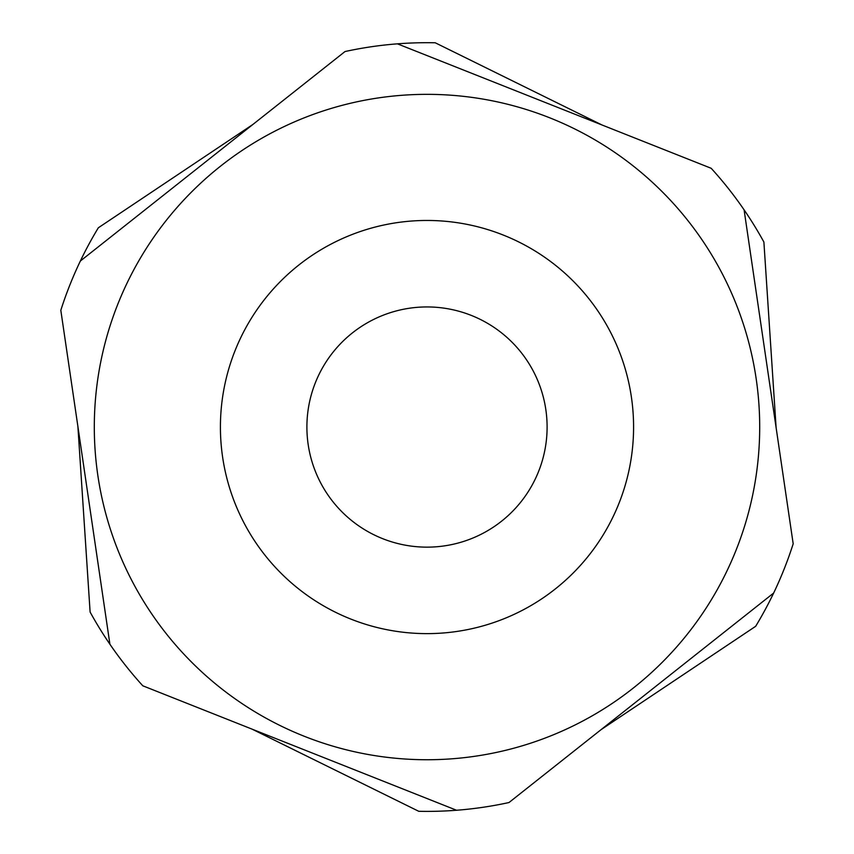 <?xml version="1.0" encoding="UTF-8"?>
<svg xmlns="http://www.w3.org/2000/svg" width="854" height="854" viewBox="0 0 854 854"><rect width="100%" height="100%" fill="white"/><g stroke="black" fill="none" stroke-linecap="round" stroke-linejoin="round"><path stroke-width="1.28" d="M427 547.147A120.104 120.104 0 0 1 306.896 427.043A120.104 120.104 0 0 1 427 306.938A120.104 120.104 0 0 1 547.104 427.043A120.104 120.104 0 0 1 427 547.147M427 633.625A206.583 206.583 0 0 1 220.417 427.043A206.583 206.583 0 0 1 427 220.46A206.583 206.583 0 0 1 633.583 427.043A206.583 206.583 0 0 1 427 633.625M427 94.346A332.697 332.697 0 0 1 759.697 427.043A332.697 332.697 0 0 1 427 759.74A332.697 332.697 0 0 1 94.303 427.043A332.697 332.697 0 0 1 427 94.346A332.697 332.697 0 0 0 94.303 427.043A332.697 332.697 0 0 0 427 759.74M397.441 43.842L711.19 168.291A384.343 384.343 0 0 1 744.09 209.838L793.185 543.784A384.343 384.343 0 0 1 773.649 593.05L508.995 802.536A384.343 384.343 0 0 1 456.559 810.254L142.81 685.805A384.343 384.343 0 0 1 109.91 644.247L60.815 310.301A384.343 384.343 0 0 1 80.351 261.036L345.005 51.55A384.343 384.343 0 0 1 435.241 42.785L602.006 124.983M80.351 261.036A384.343 384.343 0 0 1 98.338 227.783L252.912 124.449M109.91 644.247A384.343 384.343 0 0 1 90.108 612.04L77.895 426.509M456.559 810.254A384.343 384.343 0 0 1 418.759 811.3L251.994 729.102M773.649 593.05A384.343 384.343 0 0 1 755.662 626.302L601.088 729.636M744.09 209.838A384.343 384.343 0 0 1 763.892 242.045L776.105 427.576"/></g></svg>
